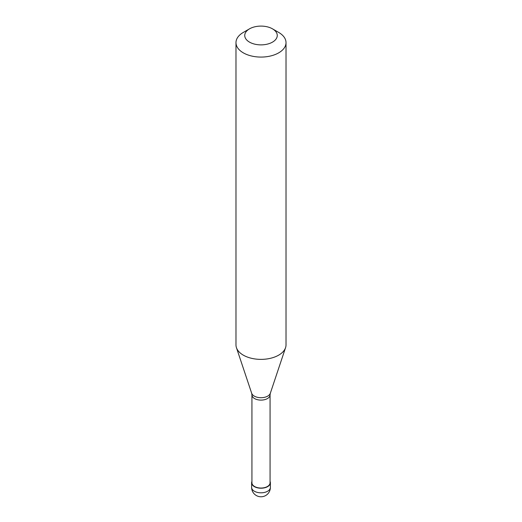 <?xml version="1.0" encoding="UTF-8"?>
<svg xmlns="http://www.w3.org/2000/svg" width="522" height="522" viewBox="0 0 522 522"><rect width="100%" height="100%" fill="white"/><g stroke="black" fill="none" stroke-linecap="round" stroke-linejoin="round"><path stroke-width="0.78" d="M251.93 481.421A9.383 5.416 0 0 0 251.617 482.804A9.383 5.416 0 0 0 257.411 487.809A9.383 5.416 0 0 0 267.636 486.634A9.383 5.416 180 0 0 270.383 482.804A9.383 5.416 180 0 0 270.07 481.421M251.93 394.873L251.93 482.804A9.07 5.233 0 0 0 257.529 487.639A9.07 5.233 0 0 0 267.414 486.504A9.07 5.233 180 0 0 270.07 482.804L270.07 394.873A9.07 5.233 180 0 1 267.414 398.573A9.07 5.233 0 0 1 257.529 399.708A9.07 5.233 0 0 1 251.93 394.873L251.676 393.268A9.494 5.481 0 0 0 258.22 397.47A9.494 5.481 0 0 0 267.714 396.107A9.494 5.481 180 0 0 270.324 393.268L285.56 347.672A25.017 14.44 180 0 1 278.689 355.143A25.017 14.44 0 0 1 253.672 358.744A25.017 14.44 0 0 1 236.44 347.672A25.017 14.44 0 0 1 235.983 344.931L235.983 42.634A25.017 14.44 0 0 0 251.428 55.978A25.017 14.44 0 0 0 278.689 52.852A25.017 14.44 180 0 0 286.017 42.634A25.017 14.44 180 0 0 278.689 32.423L272.497 28.847A16.26 9.389 180 0 1 272.497 42.125A16.26 9.389 0 0 1 249.503 42.125A16.26 9.389 0 0 1 249.503 28.847L249.503 28.847A16.26 9.389 180 0 1 272.497 28.847M243.311 32.423L249.503 28.847L243.311 32.423A25.017 14.44 0 0 0 235.983 42.634M286.017 42.634L286.017 344.931A25.017 14.44 180 0 1 285.56 347.672M270.383 487.398A9.383 9.383 0 0 1 265.691 495.522A9.383 9.383 0 0 1 251.617 487.398A9.383 5.416 0 0 0 257.411 492.403A9.383 5.416 0 0 0 267.636 491.228A9.383 5.416 180 0 0 270.383 487.398L270.383 482.804M251.617 487.398L251.617 482.804M251.676 393.268L236.44 347.672M270.07 394.873L270.324 393.268"/></g></svg>
